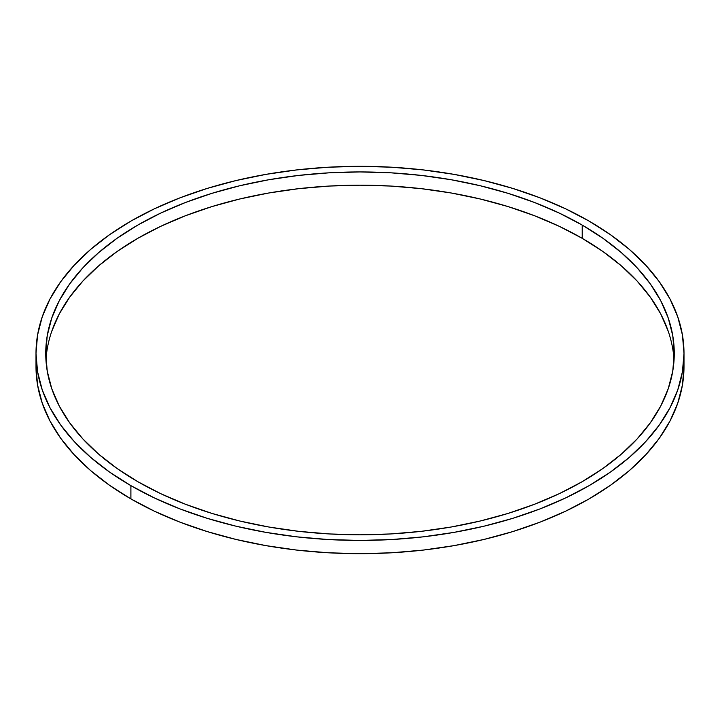 <?xml version="1.0" encoding="UTF-8"?>
<svg xmlns="http://www.w3.org/2000/svg" width="720" height="720" viewBox="0 0 720 720"><rect width="100%" height="100%" fill="white"/><g stroke="black" fill="none" stroke-linecap="round" stroke-linejoin="round"><path stroke-width="1.08" d="M51.777 331.227L59.265 313.956L69.66 297.189L82.845 281.097L98.694 265.824L117.072 251.523L137.781 238.329L160.632 226.368L185.4 215.766L211.86 206.604L239.733 198.999L268.776 192.996L298.692 188.667L329.193 186.057L360 185.184L390.807 186.057L421.308 188.667L451.224 192.996L480.267 198.999L508.14 206.604L534.6 215.766L559.368 226.368L582.219 238.329L582.219 225.081A314.262 181.44 180 0 1 674.262 353.376A314.262 181.44 180 0 1 480.267 521.001A314.262 181.44 180 0 1 137.781 481.671L117.072 468.477L98.694 454.176L82.845 438.903L69.66 422.811L59.265 406.044L51.777 388.773L47.25 371.16L45.738 353.376L47.25 335.592L51.777 317.979L59.265 300.708L69.66 283.941L82.845 267.849L98.694 252.576L117.072 238.275L137.781 225.081L160.632 213.12L185.4 202.518L211.86 193.365L239.733 185.751L268.776 179.748L298.692 175.419L329.193 172.809L360 171.936L390.807 172.809L421.308 175.419L451.224 179.748L480.267 185.751L508.14 193.365L534.6 202.518L559.368 213.12L582.219 225.081L602.928 238.275L621.306 252.576L637.155 267.849L650.34 283.941L660.735 300.708L668.223 317.979L672.75 335.592L674.262 353.376L672.75 371.16L668.223 388.773L660.735 406.044L650.34 422.811L637.155 438.903L621.306 454.176L602.928 468.477L582.219 481.671L559.368 493.632L534.6 504.234L508.14 513.396L480.267 521.001L451.224 527.004L421.308 531.333L390.807 533.943L360 534.816L329.193 533.943L298.692 531.333L268.776 527.004L239.733 521.001L211.86 513.396L185.4 504.234L160.632 493.632L137.781 481.671A314.262 181.44 180 0 1 45.738 353.376A314.262 181.44 180 0 1 239.733 185.751A314.262 181.44 180 0 1 582.219 225.081L582.219 238.329A314.262 181.44 0 0 0 245.052 197.757A314.262 181.44 0 0 0 45.945 360M36.207 360A324 187.056 0 0 0 36 366.624L37.557 384.957L42.228 403.119L49.95 420.921L60.66 438.21L74.259 454.806L90.603 470.547L109.548 485.289L130.896 498.897A324 187.056 0 0 0 483.993 539.442A324 187.056 0 0 0 684 366.624L684 353.376A324 187.056 180 0 1 483.993 526.194A324 187.056 180 0 1 130.896 485.649L130.896 498.897L154.458 511.227L179.991 522.162L207.27 531.594L236.007 539.442L265.95 545.625L296.793 550.089L328.239 552.78L360 553.68L391.761 552.78L423.207 550.089L454.05 545.625L483.993 539.442L512.73 531.594L540.009 522.162L565.542 511.227L589.104 498.897L610.452 485.289L629.397 470.547L645.741 454.806L659.34 438.21L670.05 420.921L677.772 403.119L682.443 384.957L684 366.624M36 353.376L36 366.624A324 187.056 0 0 0 130.896 498.897L130.896 485.649A324 187.056 180 0 1 36 353.376A324 187.056 180 0 1 236.007 180.558A324 187.056 180 0 1 589.104 221.103A324 187.056 180 0 1 684 353.376L682.443 335.043L677.772 316.881L670.05 299.079L659.34 281.79L645.741 265.194L629.397 249.453L610.452 234.711L589.104 221.103L565.542 208.773L540.009 197.838L512.73 188.406L483.993 180.558L454.05 174.375L423.207 169.911L391.761 167.22L360 166.32L328.239 167.22L296.793 169.911L265.95 174.375L236.007 180.558L207.27 188.406L179.991 197.838L154.458 208.773L130.896 221.103L109.548 234.711L90.603 249.453L74.259 265.194L60.66 281.79L49.95 299.079L42.228 316.881L37.557 335.043L36 353.376L37.557 371.709L42.228 389.871L49.95 407.673L60.66 424.962L74.259 441.558L90.603 457.299L109.548 472.05L130.896 485.649L154.458 497.979L179.991 508.914L207.27 518.346L236.007 526.194L265.95 532.377L296.793 536.841L328.239 539.532L360 540.432L391.761 539.532L423.207 536.841L454.05 532.377L483.993 526.194L512.73 518.346L540.009 508.914L565.542 497.979L589.104 485.649L610.452 472.05L629.397 457.299L645.741 441.558L659.34 424.962L670.05 407.673L677.772 389.871L682.443 371.709L684 353.376M674.055 360A314.262 181.44 0 0 0 582.219 238.329L602.928 251.523L621.306 265.824L637.155 281.097L650.34 297.189L660.735 313.956L668.223 331.227"/></g></svg>
